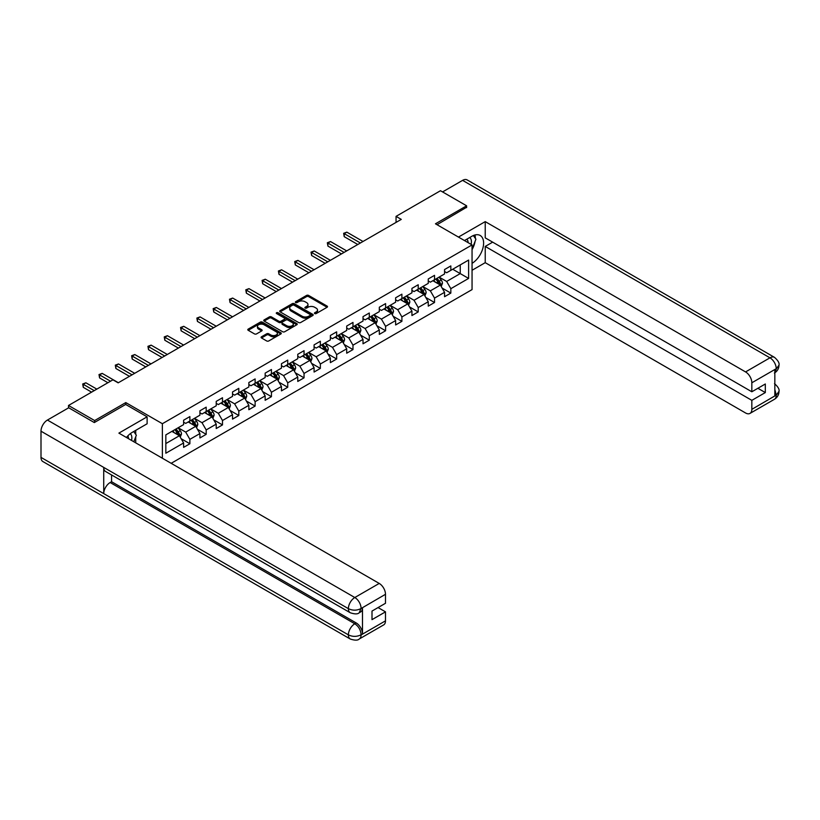 <?xml version="1.0" encoding="UTF-8"?>
<svg xmlns="http://www.w3.org/2000/svg" width="820" height="820" viewBox="0 0 820 820"><rect width="100%" height="100%" fill="white"/><g stroke="black" fill="none" stroke-linecap="round" stroke-linejoin="round"><path stroke-width="1.23" d="M314.736 313.568A1.015 0.584 0 0 0 316.182 313.568L327.077 307.274A1.455 0.84 0 0 0 327.508 306.68A1.455 0.84 0 0 0 327.077 306.085L308.607 295.425A1.455 0.84 0 0 0 306.557 295.425L295.651 301.719A1.015 0.584 0 0 0 297.086 302.549L298.5 301.739A4.643 2.685 0 0 1 305.071 301.739L306.608 302.621A4.643 2.685 0 0 1 307.971 304.517A4.643 2.685 0 0 1 306.608 306.413L305.194 307.233A1.015 0.584 0 0 0 306.629 308.064L308.043 307.244A4.643 2.685 0 0 1 314.613 307.244L316.151 308.135A4.643 2.685 0 0 1 317.514 310.032A4.643 2.685 0 0 1 316.151 311.928L314.736 312.738A1.015 0.584 0 0 0 314.736 313.568L314.736 312.738M261.508 336.784A1.455 0.84 0 0 0 261.078 337.368A1.455 0.84 0 0 0 261.508 337.963L266.684 340.956A1.455 0.84 0 0 0 268.745 340.956L280.85 333.965A1.455 0.84 0 0 0 281.27 333.371A1.455 0.84 0 0 0 280.85 332.776L262.379 322.116A1.455 0.84 0 0 0 260.329 322.116L248.214 329.107A1.455 0.84 0 0 0 247.794 329.702A1.455 0.84 0 0 0 248.214 330.296L254.477 333.904A1.455 0.84 0 0 0 256.527 333.904L261.713 330.911A1.455 0.84 0 0 0 262.133 330.327A1.455 0.84 0 0 0 261.713 329.732L258.608 327.938A3.885 2.245 0 0 1 257.47 326.35A3.885 2.245 0 0 1 259.868 324.279A3.885 2.245 0 0 1 264.091 324.771L276.258 331.792A3.885 2.245 0 0 1 277.396 333.371A3.885 2.245 0 0 1 274.997 335.441A3.885 2.245 0 0 1 270.764 334.96L268.745 333.791A1.455 0.84 0 0 0 266.684 333.791L261.508 336.784L261.508 337.963M125.788 404.516L125.788 402.589L94.638 420.568L68.501 405.48L68.501 407.899M125.788 402.589L162.38 423.714L472.053 244.924L472.053 289.593L171.165 463.31M466.621 207.614L466.621 205.81L435.461 223.798L472.053 244.924M466.621 205.81L440.483 190.722L396.05 216.367L396.05 222.404M68.501 405.48L112.934 379.824L118.162 382.848L401.277 219.391L396.05 216.367M298.603 322.526A1.455 0.84 0 0 0 300.653 322.526L312.768 315.536A1.455 0.84 0 0 0 313.189 314.952A1.455 0.84 0 0 0 312.768 314.357L294.288 303.687A1.455 0.84 0 0 0 292.238 303.687L280.132 310.678A1.455 0.84 0 0 0 279.702 311.272A1.455 0.84 0 0 0 280.132 311.866L298.603 322.526M276.996 313.793A1.015 0.584 0 0 1 278.031 313.937L296.789 324.761L284.694 331.741A1.455 0.84 0 0 1 282.644 331.741L264.173 321.081L269.36 318.109L269.36 316.899L264.173 319.892A1.455 0.84 0 0 0 263.753 320.487A1.455 0.84 0 0 0 264.173 321.081L264.173 319.892M269.36 318.109A1.455 0.84 0 0 1 271.41 318.109L271.41 316.899A1.455 0.84 0 0 0 269.36 316.899M271.41 316.899L278.902 321.225A1.455 0.84 0 0 0 280.952 321.225L284.386 319.246A1.455 0.84 0 0 0 284.817 318.652A1.455 0.84 0 0 0 284.386 318.058L276.586 313.558A1.015 0.584 0 0 1 278.031 312.728L296.809 323.572A1.455 0.84 0 0 1 297.229 324.156A1.455 0.84 0 0 1 296.809 324.751L296.809 323.572M162.38 458.236L162.38 423.714M181.148 438.71L189.881 443.753L189.881 439.346L199.916 433.554L199.916 437.952L206.189 434.333L206.189 429.926L216.224 424.135L216.224 428.542L222.497 424.914L222.497 420.516L232.531 414.715L232.531 419.122L238.804 415.504L238.804 411.097L248.849 405.305L248.849 409.703L255.122 406.084L255.122 401.677L265.157 395.886L265.157 400.293L271.43 396.665L271.43 392.267L281.465 386.466L281.465 390.873L287.738 387.255L287.738 382.848L297.773 377.056L297.773 381.454L304.046 377.835L304.046 373.428L314.08 367.637L314.08 372.044L320.353 368.416L320.353 364.018L330.388 358.217L330.388 362.624L336.661 359.006L336.661 354.599L346.706 348.808L346.706 353.205L352.979 349.586L352.979 345.179L363.014 339.388L363.014 343.795L369.287 340.167L369.287 335.769L379.322 329.968L379.322 334.375L385.595 330.757L385.595 326.35L395.63 320.558L395.63 324.956L401.902 321.337L401.902 316.93L411.937 311.139L411.937 315.546L418.21 311.918L418.21 307.52L428.255 301.719L428.255 306.127L434.528 302.508L434.528 298.101L444.563 292.309L444.563 296.707L450.836 293.088L450.836 288.681L468.609 278.421L468.609 260.073L460.245 264.901L460.245 273.593L468.609 278.421M189.881 443.753L183.608 447.371L183.608 442.964L165.835 453.224L165.835 434.877L183.608 424.616L183.608 420.209L189.881 416.591L189.881 420.998L199.916 415.197L199.916 410.789L206.189 407.171L206.189 411.578L216.224 405.787L216.224 401.38L222.497 397.751L222.497 402.159L232.531 396.367L232.531 391.96L238.804 388.342L238.804 392.749L248.849 386.948L248.849 382.54L255.122 378.922L255.122 383.329L265.157 377.538L265.157 373.131L271.43 369.502L271.43 373.91L281.465 368.118L281.465 363.711L287.738 360.093L287.738 364.5L297.773 358.699L297.773 354.291L304.046 350.673L304.046 355.08L314.08 349.289L314.08 344.882L320.353 341.253L320.353 345.661L330.388 339.869L330.388 335.462L336.661 331.844L336.661 336.251L346.706 330.45L346.706 326.042L352.979 322.424L352.979 326.832L363.014 321.04L363.014 316.633L369.287 313.004L369.287 317.412L379.322 311.62L379.322 307.213L385.595 303.595L385.595 308.002L395.63 302.201L395.63 297.793L401.902 294.175L401.902 298.582L411.937 292.791L411.937 288.384L418.21 284.755L418.21 289.163L428.255 283.371L428.255 278.964L434.528 275.346L434.528 279.753L444.563 273.952L444.563 269.544L450.836 265.926L450.836 270.333L468.609 260.073M188.21 421.962L195.734 426.308L185.699 432.099L178.165 427.753M183.608 422.197L185.699 423.407L189.881 420.998M185.699 432.099L189.881 439.346M195.734 426.308L199.916 433.554M204.518 412.542L212.042 416.888L202.007 422.689L194.483 418.343M199.916 412.788L202.007 413.997L206.189 411.578M202.007 422.689L206.189 429.926M212.042 416.888L216.224 424.135M220.826 403.132L228.349 407.478L218.315 413.27L210.791 408.924M216.224 403.368L218.315 404.578L222.497 402.159M218.315 413.27L222.497 420.516M228.349 407.478L232.531 414.715M237.134 393.713L244.667 398.059L234.622 403.85L227.099 399.504M232.531 393.948L234.622 395.158L238.804 392.749M234.622 403.85L238.804 411.097M244.667 398.059L248.849 405.305M253.441 384.293L260.975 388.639L250.94 394.44L243.407 390.094M248.849 384.539L250.94 385.748L255.122 383.329M250.94 394.44L255.122 401.677M260.975 388.639L265.157 395.886M269.749 374.883L277.283 379.229L267.248 385.021L259.714 380.675M265.157 375.119L267.248 376.329L271.43 373.91M267.248 385.021L271.43 392.267M277.283 379.229L281.465 386.466M286.067 365.464L293.591 369.81L283.556 375.601L276.022 371.255M281.465 365.699L283.556 366.909L287.738 364.5M283.556 375.601L287.738 382.848M293.591 369.81L297.773 377.056M302.375 356.044L309.898 360.39L299.864 366.191L292.34 361.845M297.773 356.29L299.864 357.499L304.046 355.08M299.864 366.191L304.046 373.428M309.898 360.39L314.08 367.637M318.683 346.635L326.206 350.981L316.171 356.772L308.648 352.426M314.08 346.87L316.171 348.08L320.353 345.661M316.171 356.772L320.353 364.018M326.206 350.981L330.388 358.217M334.99 337.215L342.524 341.561L332.479 347.352L324.956 343.006M330.388 337.45L332.479 338.66L336.661 336.251M332.479 347.352L336.661 354.599M342.524 341.561L346.706 348.808M351.298 327.795L358.832 332.141L348.797 337.942L341.263 333.596M346.706 328.041L348.797 329.25L352.979 326.832M348.797 337.942L352.979 345.179M358.832 332.141L363.014 339.388M367.616 318.385L375.14 322.731L365.105 328.523L357.571 324.177M363.014 318.621L365.105 319.831L369.287 317.412M365.105 328.523L369.287 335.769M375.14 322.731L379.322 329.968M383.924 308.966L391.447 313.312L381.413 319.103L373.889 314.757M379.322 309.202L381.413 310.411L385.595 308.002M381.413 319.103L385.595 326.35M391.447 313.312L395.63 320.558M400.232 299.546L407.755 303.892L397.72 309.693L390.197 305.347M395.63 299.792L397.72 301.002L401.902 298.582M397.72 309.693L401.902 316.93M407.755 303.892L411.937 311.139M416.539 290.136L424.073 294.482L414.028 300.274L406.505 295.928M411.937 290.372L414.028 291.582L418.21 289.163M414.028 300.274L418.21 307.52M424.073 294.482L428.255 301.719M432.847 280.717L440.381 285.063L430.346 290.854L422.812 286.508M428.255 280.952L430.346 282.162L434.528 279.753M430.346 290.854L434.528 298.101M440.381 285.063L444.563 292.309M452.712 269.247L460.245 273.593L446.654 281.444L439.12 277.098M444.563 271.543L446.654 272.752L450.836 270.333M446.654 281.444L450.836 288.681M94.638 420.568L94.638 422.382M165.835 443.569L179.426 435.727L171.892 431.381M179.426 435.727L183.608 442.964M442.103 288.045L450.836 293.088M425.795 297.465L434.528 302.508M409.487 306.885L418.21 311.918M393.18 316.294L401.902 321.337M376.862 325.714L385.595 330.757M360.554 335.134L369.287 340.167M344.246 344.543L352.979 349.586M327.938 353.963L336.661 359.006M311.631 363.383L320.353 368.416M295.313 372.792L304.046 377.835M279.005 382.212L287.738 387.255M262.697 391.632L271.43 396.665M246.389 401.041L255.122 406.084M230.082 410.461L238.804 415.504M213.764 419.881L222.497 424.914M197.456 429.29L206.189 434.333M315.146 313.712L316.151 313.137A4.643 2.685 0 0 0 317.514 311.241L317.514 310.032M307.971 304.517L307.971 305.727A4.643 2.685 0 0 1 306.608 307.623L305.604 308.207M327.077 306.085L327.077 307.274L308.607 296.635A1.455 0.84 0 0 0 306.557 296.635L296.061 302.693M312.748 315.546L294.288 304.896A1.455 0.84 0 0 0 292.238 304.896L280.153 311.877L280.132 310.678M310.196 315.362A1.015 0.584 0 0 0 310.196 314.531L293.98 305.173A1.015 0.584 0 0 0 292.545 305.173L291.059 306.034A4.643 2.685 0 0 0 289.696 307.93A4.643 2.685 0 0 0 291.059 309.827L302.139 316.223A4.643 2.685 0 0 0 308.709 316.223L310.196 315.362L310.196 316.571A1.015 0.584 0 0 0 310.493 316.151L310.493 314.952M289.696 307.93L289.696 309.13A4.643 2.685 0 0 0 291.059 311.026L291.059 309.827M310.196 316.571L308.709 317.432A4.643 2.685 0 0 1 302.139 317.432L291.059 311.026M271.41 318.109L278.902 322.434A1.455 0.84 0 0 0 280.952 322.434L284.386 320.446A1.455 0.84 0 0 0 284.817 319.861L284.817 318.652M286.672 325.714A3.885 2.245 0 0 0 290.905 326.206A3.885 2.245 0 0 0 293.304 324.125A3.885 2.245 0 0 0 292.166 322.547L287.882 320.077A1.455 0.84 0 0 0 285.821 320.077L282.387 322.055A1.455 0.84 0 0 0 281.967 322.649A1.455 0.84 0 0 0 282.387 323.244L286.672 325.714L286.672 326.924A3.885 2.245 0 0 0 290.905 327.405A3.885 2.245 0 0 0 293.304 325.335L293.304 324.125M281.967 322.649L281.967 323.859A1.455 0.84 0 0 0 282.387 324.454L282.387 323.244M286.672 326.924L282.387 324.454M277.396 333.371L277.396 334.58A3.885 2.245 0 0 1 274.997 336.651A3.885 2.245 0 0 1 270.764 336.169L268.745 334.99A1.455 0.84 0 0 0 266.684 334.99L261.529 337.973M257.47 326.35L257.47 327.559A3.885 2.245 0 0 0 258.608 329.148L258.608 327.938M261.693 330.921L258.608 329.148M280.829 333.976L262.379 323.326A1.455 0.84 0 0 0 260.329 323.326L248.234 330.306M441.201 286.487L442.452 283.361A3.915 2.265 -120 0 0 441.201 280.02L439.038 277.139M435.276 282.121L433.811 280.163M363.014 241.48L346.839 232.142L344.226 233.649L344.226 236.672L357.786 244.503M435.799 279.015L437.962 281.895A3.915 2.265 60 0 1 439.079 284.253L440.33 283.525A3.915 2.265 -120 0 0 439.212 281.168L437.05 278.287M436.076 278.851L438.464 282.049A1.999 1.148 60 0 1 438.833 282.654L440.33 283.525M344.226 236.672L343.652 233.321L360.4 242.986M343.652 233.321L346.839 232.142M471.1 244.37A9.614 5.545 120 0 0 469.686 237.544M468.046 242.607A6.58 3.803 120 0 0 466.682 239.296A6.58 3.803 120 0 0 466.662 239.286M473.355 235.535L475.918 239.194L472.053 249.147M131.528 440.422A9.614 5.545 120 0 0 130.257 433.708M128.463 438.659A6.58 3.803 120 0 0 127.787 435.953M133.721 431.505L136.345 435.246L133.824 441.744M472.053 263.333A16.636 9.604 120 0 0 482.754 248.665A16.636 9.604 120 0 0 480.161 235.463A16.636 9.604 120 0 0 471.848 236.293L464.479 240.547M472.053 270.272L485.235 262.666L485.235 246.43L751.837 400.355L751.837 409.344L776.396 395.035L774.838 395.763L774.838 369.81L776.243 368.692L751.837 382.786A8.866 5.125 -120 0 0 745.564 371.921L769.97 357.827L462.593 180.369L442.574 191.921M492.656 242.146L485.235 246.43M757.895 388.28L765.316 392.565L765.316 383.996L751.837 391.776L485.235 237.861L485.235 221.625L745.564 371.921M458.462 237.072L485.235 221.625M485.235 262.666L745.564 412.972A8.866 5.125 -120 0 0 749.992 413.403A8.866 5.125 -120 0 0 751.837 409.344M462.593 180.369A9.092 5.248 -60 0 1 467.144 179.918L774.521 357.377A9.092 5.248 -60 0 0 769.97 357.827A8.866 5.125 60 0 1 776.243 368.692M751.837 391.776L751.837 382.786M765.316 392.565L751.837 400.355M466.621 207.255L437.029 224.7M472.053 249.639A16.636 9.604 120 0 0 475.077 241.357M475.354 238.374A16.636 9.604 120 0 0 474.934 234.981M774.838 389.561L776.243 394.953M774.521 383.637C778.088 386.845 779.584 389.408 779 391.324L776.407 395.035M774.521 357.377C778.088 360.554 779.574 363.147 779 365.136L776.407 368.785M350.263 612.755A9.092 5.248 -60 0 1 348.377 608.655C352.559 610.664 356.741 610.654 360.913 608.604L359.242 612.745C357.756 614.262 354.763 614.262 350.263 612.755L105.616 471.51A9.092 5.248 -60 0 1 103.73 467.41L41 431.197A9.092 5.248 -60 0 1 47.427 420.055L68.706 407.776L94.32 422.566L125.685 404.455L147.118 416.827L147.118 423.776L132.276 432.345A16.636 9.604 120 0 0 126.444 437.49M147.118 416.827L118.89 433.124L379.219 583.43A8.866 5.125 60 0 1 385.492 594.295L385.492 603.284L372.003 611.074L372.003 619.643L385.492 611.853L385.492 620.853A8.866 5.125 60 0 1 383.657 624.912L359.242 639.005A8.866 5.125 -120 0 0 361.077 634.947L385.492 620.853M135.361 442.636L138.857 444.655M135.72 442.421L135.72 436.845M135.72 434.354L135.72 430.346M359.242 639.005C357.827 640.512 354.834 640.512 350.263 639.016L42.886 461.557A9.092 5.248 -60 0 1 41 457.396L103.73 493.609A9.092 5.248 -60 0 1 110.157 482.529L354.804 623.774L356.218 622.964A8.866 5.125 60 0 1 362.491 633.829L362.491 607.876A8.866 5.125 60 0 1 360.656 611.935L359.242 612.745M41 431.197L41 457.396M47.427 420.055L354.804 597.524A9.092 5.248 -60 0 0 348.377 608.655L103.73 467.41L103.73 493.609L348.377 634.854C352.549 636.873 356.731 636.873 360.923 634.854L361.077 634.947M385.492 611.853L378.071 607.569M111.571 474.954L111.571 481.719L356.218 622.964M111.571 481.719L110.157 482.529M424.893 295.907L426.144 292.771A3.915 2.265 -120 0 0 424.893 289.439L422.731 286.559M418.969 291.531L417.503 289.573M346.706 250.899L330.532 241.562L327.918 243.068L327.918 246.082L341.479 253.913M419.491 288.435L421.644 291.315A3.915 2.265 60 0 1 422.771 293.662L424.022 292.945A3.915 2.265 -120 0 0 422.905 290.587L420.742 287.707M419.758 288.271L422.156 291.469A1.999 1.148 60 0 1 422.515 292.074L424.022 292.945M327.918 246.082L327.344 242.74L344.092 252.406M327.344 242.74L330.532 241.562M408.585 305.327L409.826 302.19A3.915 2.265 -120 0 0 408.575 298.859L406.423 295.979M402.661 300.95L401.195 298.992M330.388 260.309L314.224 250.971L311.61 252.488L311.61 255.502L325.161 263.333M403.184 297.844L405.336 300.725A3.915 2.265 60 0 1 406.464 303.082L407.714 302.354A3.915 2.265 -120 0 0 406.597 300.007L404.434 297.127M403.45 297.691L405.849 300.889A1.999 1.148 60 0 1 406.207 301.493L407.714 302.354M311.61 255.502L311.026 252.15L327.774 261.826M311.026 252.15L314.224 250.971M392.278 314.736L393.518 311.61A3.915 2.265 -120 0 0 392.267 308.269L390.115 305.388M386.353 310.37L384.887 308.412M314.08 269.729L297.906 260.391L295.292 261.898L295.292 264.921L308.853 272.752M386.866 307.264L389.029 310.144A3.915 2.265 60 0 1 390.146 312.502L391.406 311.774A3.915 2.265 -120 0 0 390.279 309.417L388.126 306.536M387.142 307.1L389.541 310.298A1.999 1.148 60 0 1 389.9 310.903L391.406 311.774M295.292 264.921L294.718 261.57L311.467 271.236M294.718 261.57L297.906 260.391M375.97 324.156L377.21 321.02A3.915 2.265 -120 0 0 375.96 317.688L373.797 314.808M370.035 319.779L368.569 317.822M297.773 279.148L281.598 269.811L278.984 271.317L278.984 274.331L292.545 282.162M370.558 316.684L372.721 319.564A3.915 2.265 60 0 1 373.838 321.911L375.099 321.194A3.915 2.265 -120 0 0 373.971 318.837L371.819 315.956M370.835 316.52L373.223 319.718A1.999 1.148 60 0 1 373.592 320.323L375.099 321.194M278.984 274.331L278.41 270.989L295.159 280.655M278.41 270.989L281.598 269.811M359.652 333.576L360.902 330.439A3.915 2.265 -120 0 0 359.652 327.108L357.489 324.228M353.728 329.199L352.262 327.241M281.465 288.558L265.29 279.22L262.677 280.737L262.677 283.751L276.237 291.582M354.25 326.093L356.413 328.974A3.915 2.265 60 0 1 357.53 331.331L358.781 330.603A3.915 2.265 -120 0 0 357.663 328.256L355.501 325.376M354.527 325.94L356.915 329.138A1.999 1.148 60 0 1 357.284 329.742L358.781 330.603M262.677 283.751L262.103 280.399L278.851 290.075M262.103 280.399L265.29 279.22M343.344 342.986L344.595 339.859A3.915 2.265 -120 0 0 343.344 336.518L341.181 333.637M337.42 338.619L335.954 336.661M265.157 297.978L248.983 288.64L246.369 290.147L246.369 293.17L259.93 301.002M337.942 335.513L340.095 338.393A3.915 2.265 60 0 1 341.222 340.751L342.473 340.023A3.915 2.265 -120 0 0 341.356 337.666L339.193 334.785M338.219 335.349L340.607 338.547A1.999 1.148 60 0 1 340.966 339.152L342.473 340.023M246.369 293.17L245.795 289.819L262.543 299.484M245.795 289.819L248.983 288.64M327.036 352.405L328.277 349.279A3.915 2.265 -120 0 0 327.026 345.937L324.874 343.057M321.112 348.029L319.646 346.071M248.839 307.397L232.675 298.06L230.061 299.566L230.061 302.58L243.612 310.411M321.635 344.933L323.787 347.813A3.915 2.265 60 0 1 324.915 350.16L326.165 349.443A3.915 2.265 -120 0 0 325.048 347.085L322.885 344.205M321.901 344.769L324.3 347.967A1.999 1.148 60 0 1 324.659 348.572L326.165 349.443M230.061 302.58L229.477 299.238L246.225 308.904M229.477 299.238L232.675 298.06M310.729 361.825L311.969 358.688A3.915 2.265 -120 0 0 310.718 355.357L308.566 352.477M304.804 357.448L303.338 355.49M232.531 316.807L216.357 307.469L213.743 308.986L213.743 312L227.304 319.831M305.317 354.342L307.479 357.223A3.915 2.265 60 0 1 308.597 359.58L309.857 358.853A3.915 2.265 -120 0 0 308.73 356.505L306.577 353.625M305.593 354.189L307.992 357.387A1.999 1.148 60 0 1 308.351 357.991L309.857 358.853M213.743 312L213.169 308.648L229.918 318.324M213.169 308.648L216.357 307.469M294.421 371.234L295.661 368.108A3.915 2.265 -120 0 0 294.411 364.767L292.258 361.886M288.496 366.868L287.031 364.91M216.224 326.227L200.049 316.889L197.435 318.396L197.435 321.419L210.996 329.25M289.009 363.762L291.172 366.642A3.915 2.265 60 0 1 292.289 369L293.55 368.272A3.915 2.265 -120 0 0 292.422 365.915L290.27 363.034M289.286 363.598L291.674 366.796A1.999 1.148 60 0 1 292.043 367.401L293.55 368.272M197.435 321.419L196.861 318.068L213.61 327.733M196.861 318.068L200.049 316.889M278.103 380.654L279.353 377.528A3.915 2.265 -120 0 0 278.103 374.186L275.94 371.306M272.178 376.277L270.713 374.32M199.916 335.646L183.741 326.309L181.128 327.815L181.128 330.829L194.688 338.66M272.701 373.182L274.864 376.062A3.915 2.265 60 0 1 275.981 378.409L277.232 377.692A3.915 2.265 -120 0 0 276.114 375.334L273.962 372.454M272.978 373.018L275.366 376.216A1.999 1.148 60 0 1 275.735 376.821L277.232 377.692M181.128 330.829L180.554 327.487L197.302 337.153M180.554 327.487L183.741 326.309M261.795 390.074L263.046 386.937A3.915 2.265 -120 0 0 261.795 383.606L259.632 380.726M255.871 385.697L254.405 383.739M183.608 345.056L167.434 335.718L164.82 337.235L164.82 340.249L178.381 348.08M256.393 382.591L258.546 385.472A3.915 2.265 60 0 1 259.673 387.829L260.924 387.101A3.915 2.265 -120 0 0 259.807 384.754L257.644 381.874M256.67 382.438L259.058 385.636A1.999 1.148 60 0 1 259.417 386.24L260.924 387.101M164.82 340.249L164.246 336.897L180.994 346.573M164.246 336.897L167.434 335.718M245.487 399.483L246.728 396.357A3.915 2.265 -120 0 0 245.477 393.016L243.325 390.135M239.563 395.117L238.097 393.159M167.3 354.476L151.126 345.138L148.512 346.645L148.512 349.668L162.073 357.499M240.086 392.011L242.238 394.891A3.915 2.265 60 0 1 243.366 397.249L244.616 396.521A3.915 2.265 -120 0 0 243.499 394.164L241.336 391.284M240.352 391.847L242.751 395.045A1.999 1.148 60 0 1 243.109 395.65L244.616 396.521M148.512 349.668L147.938 346.317L164.687 355.982M147.938 346.317L151.126 345.138M229.18 408.903L230.42 405.777A3.915 2.265 -120 0 0 229.169 402.435L227.017 399.555M223.255 404.526L221.789 402.569M150.982 363.895L134.808 354.558L132.194 356.064L132.194 359.078L145.755 366.909M223.778 401.431L225.93 404.311A3.915 2.265 60 0 1 227.048 406.658L228.308 405.941A3.915 2.265 -120 0 0 227.181 403.583L225.028 400.703M224.044 401.267L226.443 404.465A1.999 1.148 60 0 1 226.802 405.07L228.308 405.941M132.194 359.078L131.62 355.736L148.369 365.402M131.62 355.736L134.808 354.558M212.872 418.323L214.112 415.186A3.915 2.265 -120 0 0 212.862 411.855L210.709 408.975M206.947 413.946L205.482 411.988M134.675 373.305L118.5 363.967L115.886 365.484L115.886 368.498L129.447 376.329M207.46 410.84L209.623 413.721A3.915 2.265 60 0 1 210.74 416.078L212.001 415.351A3.915 2.265 -120 0 0 210.873 413.003L208.721 410.123M207.737 410.687L210.135 413.885A1.999 1.148 60 0 1 210.494 414.489L212.001 415.351M115.886 368.498L115.312 365.146L132.061 374.822M115.312 365.146L118.5 363.967M196.564 427.743L197.804 424.606A3.915 2.265 -120 0 0 196.554 421.265L194.391 418.384M190.629 423.366L189.164 421.408M118.367 382.725L102.192 373.387L99.579 374.894L99.579 377.917L107.912 382.725M191.152 420.26L193.315 423.14A3.915 2.265 60 0 1 194.432 425.498L195.683 424.77A3.915 2.265 -120 0 0 194.565 422.413L192.413 419.532M191.429 420.096L193.817 423.294A1.999 1.148 60 0 1 194.186 423.899L195.683 424.77M99.579 377.917L99.005 374.566L110.526 381.218M99.005 374.566L102.192 373.387M180.246 437.152L181.497 434.026A3.915 2.265 -120 0 0 180.246 430.684L178.083 427.804M174.322 432.775L172.856 430.818M96.832 389.121L85.885 382.807L83.271 384.313L83.271 387.327L91.604 392.144M174.845 429.68L176.997 432.56A3.915 2.265 60 0 1 178.124 434.907L179.375 434.19A3.915 2.265 -120 0 0 178.258 431.832L176.095 428.952M175.121 429.516L177.51 432.714A1.999 1.148 60 0 1 177.878 433.319L179.375 434.19M83.271 387.327L82.697 383.985L94.218 390.638M82.697 383.985L85.885 382.807M316.151 313.137L316.151 311.928M305.194 308.064L305.194 307.233M306.608 307.623L306.608 306.413M295.651 302.549L295.651 301.719M306.557 296.635L306.557 295.425M308.607 296.635L308.607 295.425M292.238 304.896L292.238 303.687M294.288 304.896L294.288 303.687M312.768 315.536L312.768 314.357M302.139 317.432L302.139 316.223M308.709 317.432L308.709 316.223M278.902 322.434L278.902 321.225M280.952 322.434L280.952 321.225M284.386 320.446L284.386 319.246M278.031 313.937L278.031 312.728M266.684 334.99L266.684 333.791M268.745 334.99L268.745 333.791M270.764 336.169L270.764 334.96M261.713 330.911L261.713 329.732M248.214 330.296L248.214 329.107M260.329 323.326L260.329 322.116M262.379 323.326L262.379 322.116M280.85 333.965L280.85 332.776M439.991 284.837L442.421 283.433M439.212 281.168L441.201 280.02M436.424 282.777L437.962 281.895M779 391.355C778.897 394.84 777.37 397.485 774.408 399.309A8.866 5.125 -120 0 0 776.243 395.25M774.838 372.752L776.243 368.99M362.491 633.829L360.933 634.854M385.492 594.295L360.923 608.604M361.077 608.686L362.491 607.876M361.077 608.389A8.866 5.125 60 0 0 354.804 597.524L379.219 583.43M350.263 639.016A9.092 5.248 -60 0 1 348.377 634.854A9.092 5.248 -60 0 1 354.804 623.774C358.586 626.306 360.677 629.934 361.077 634.639M423.684 294.257L426.113 292.853M422.905 290.587L424.893 289.439M420.117 292.197L421.644 291.315M407.376 303.666L409.805 302.272M406.597 300.007L408.575 298.859M403.809 301.616L405.336 300.725M391.068 313.086L393.497 311.682M390.279 309.417L392.267 308.269M387.491 311.026L389.029 310.144M374.75 322.506L377.179 321.102M373.971 318.837L375.96 317.688M371.183 320.446L372.721 319.564M358.442 331.915L360.872 330.521M357.663 328.256L359.652 327.108M354.875 329.865L356.413 328.974M342.135 341.335L344.564 339.931M341.356 337.666L343.344 336.518M338.568 339.275L340.095 338.393M325.827 350.755L328.256 349.351M325.048 347.085L327.026 345.937M322.26 348.695L323.787 347.813M309.519 360.164L311.948 358.77M308.73 356.505L310.718 355.357M305.952 358.114L307.479 357.223M293.201 369.584L295.641 368.18M292.422 365.915L294.411 364.767M289.634 367.524L291.172 366.642M276.893 379.004L279.323 377.6M276.114 375.334L278.103 374.186M273.327 376.944L274.864 376.062M260.586 388.413L263.015 387.019M259.807 384.754L261.795 383.606M257.019 386.363L258.546 385.472M244.278 397.833L246.707 396.429M243.499 394.164L245.477 393.016M240.711 395.773L242.238 394.891M227.97 407.253L230.399 405.849M227.181 403.583L229.169 402.435M224.403 405.193L225.93 404.311M211.652 416.662L214.092 415.268M210.873 413.003L212.862 411.855M208.085 414.612L209.623 413.721M195.344 426.082L197.774 424.678M194.565 422.413L196.554 421.265M191.777 424.022L193.315 423.14M179.037 435.502L181.466 434.098M178.258 431.832L180.246 430.684M175.47 433.442L176.997 432.56M749.992 413.403L774.408 399.309M779 365.166C778.877 368.61 777.35 371.245 774.408 373.059"/></g></svg>
